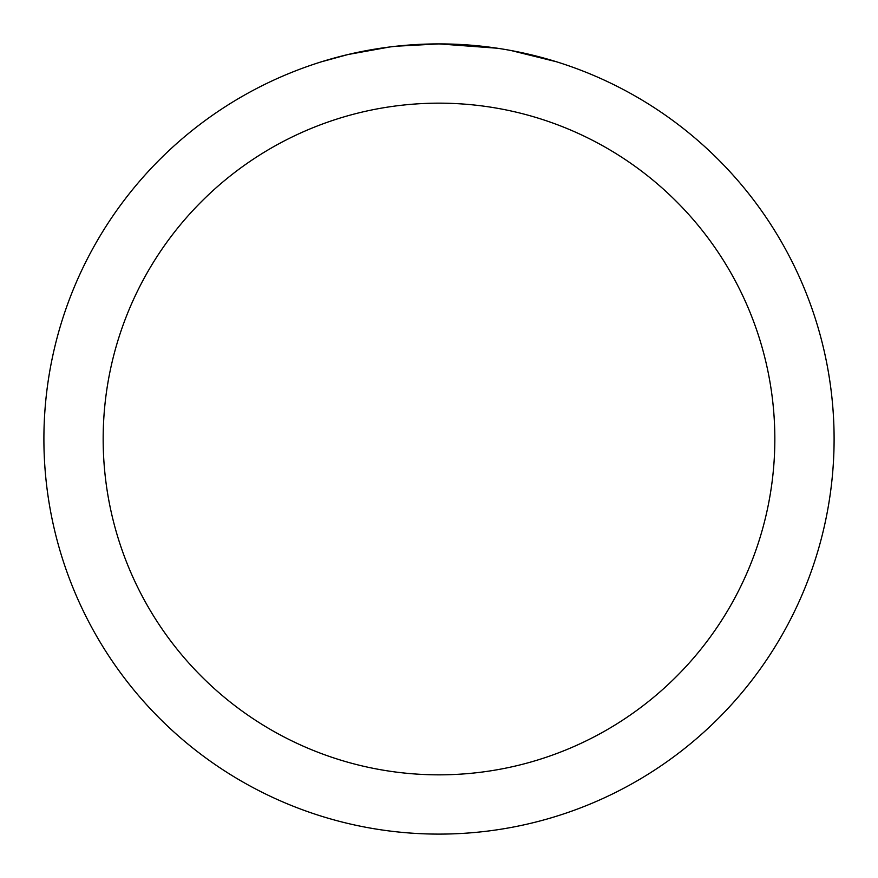 <?xml version="1.0" encoding="UTF-8"?>
<svg xmlns="http://www.w3.org/2000/svg" width="878" height="878" viewBox="0 0 878 878"><rect width="100%" height="100%" fill="white"/><g stroke="black" fill="none" stroke-linecap="round" stroke-linejoin="round"><path stroke-width="1.32" d="M446.88 43.977L452.379 44.13M487.652 46.907L489.32 47.116M497.409 48.235L439 43.9A395.1 395.1 0 0 1 834.1 439A395.1 395.1 0 0 1 439 834.1A395.1 395.1 0 0 1 43.9 439A395.1 395.1 0 0 1 439 43.9L396.296 46.216M511.051 50.529L556.378 61.745M439 103.165A335.835 335.835 0 0 1 774.835 439A335.835 335.835 0 0 1 439 774.835A335.835 335.835 0 0 1 103.165 439A335.835 335.835 0 0 1 439 103.165M394.441 46.424L389.623 46.995M321.633 61.745L348.116 54.502L389.623 47.006M410.037 44.965L412.221 44.811M379.933 48.345L387.198 47.313"/></g></svg>
